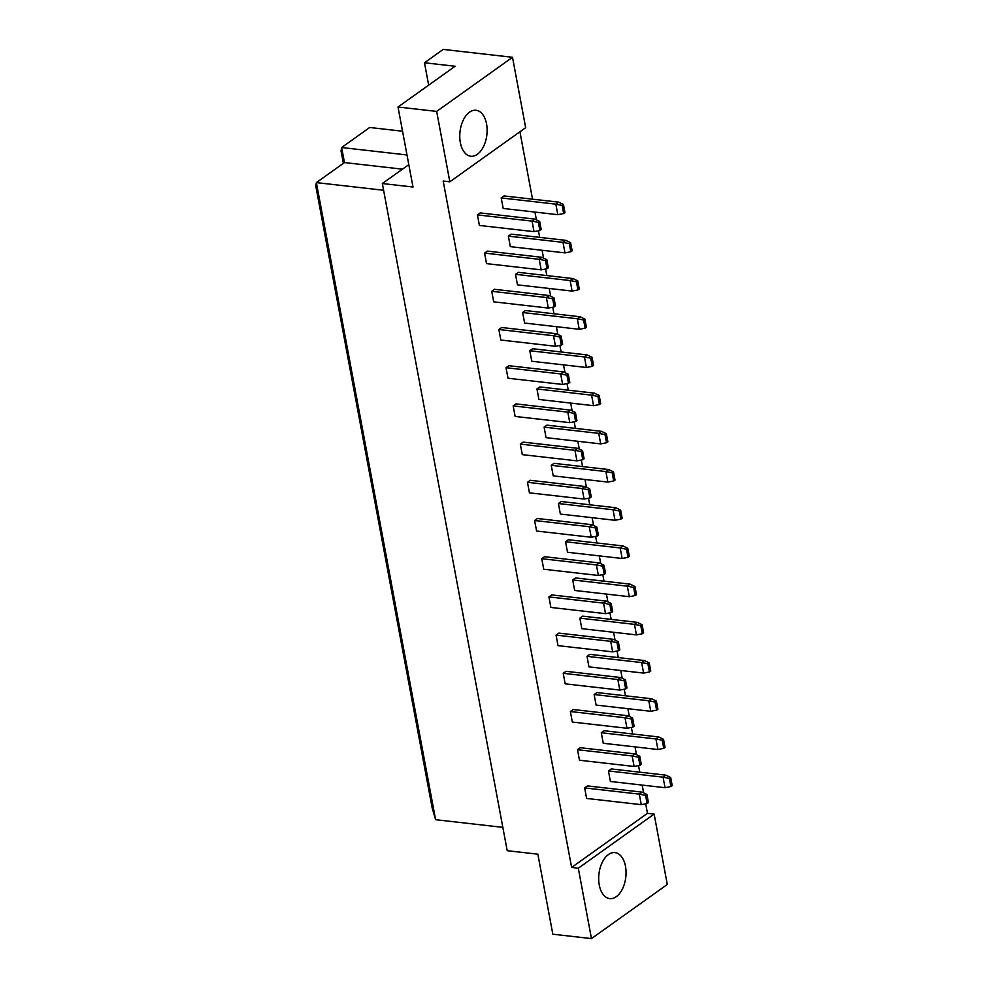 <?xml version="1.0" encoding="UTF-8"?>
<svg xmlns="http://www.w3.org/2000/svg" width="988" height="988" viewBox="0 0 988 988"><rect width="100%" height="100%" fill="white"/><g stroke="black" fill="none" stroke-linecap="round" stroke-linejoin="round"><path stroke-width="1.48" d="M599.259 884.964A23.144 13.523 -83.5 0 1 614.981 852.619A23.144 13.523 -83.5 0 1 625.478 866.254A23.144 13.523 -83.5 0 1 609.744 898.598A23.144 13.523 -83.5 0 1 599.259 884.964M460.334 142.605A23.144 13.523 -83.5 0 1 476.055 110.261A23.144 13.523 -83.5 0 1 486.541 123.895A23.144 13.523 -83.5 0 1 470.819 156.24A23.144 13.523 -83.5 0 1 460.334 142.605M449.836 181.804L436.671 111.409L512.5 57.292L525.665 127.674L449.836 181.804L443.18 181.039L571.632 867.452L578.301 868.217L654.13 814.087L667.295 884.482L591.466 938.6L578.301 868.217M591.466 938.6L552.823 934.203L537.855 854.188L507.202 850.693L382.344 183.533L408.81 164.65M382.344 183.533L412.996 187.028L398.016 107.013L455.122 66.258L424.47 62.763L428.669 85.141M424.47 62.763L443.204 49.4L512.5 57.292M398.016 107.013L436.671 111.409M571.632 867.452L647.461 813.334L645.683 803.812M643.633 792.882L642.175 785.09M639.767 772.184L638.532 765.614M636.482 754.684L635.025 746.891M632.616 733.985L631.381 727.415M629.331 716.473L627.874 708.692M625.466 695.787L624.231 689.216M622.193 678.274L620.736 670.494M618.315 657.588L617.08 651.006M615.042 640.076L613.585 632.283M611.164 619.39L609.942 612.807M607.892 601.877L606.434 594.084M604.014 581.179L602.791 574.608M600.741 563.679L599.284 555.886M596.863 542.98L595.641 536.41M593.59 525.468L592.133 517.687M589.725 504.782L588.49 498.211M586.44 487.269L584.982 479.489M582.574 466.583L581.339 460M579.289 449.071L577.832 441.278M575.424 428.384L574.189 421.802M572.138 410.872L570.681 403.079M568.273 390.174L567.038 383.603M565 372.674L563.543 364.881M561.122 351.975L559.887 345.405M557.85 334.475L556.392 326.682M553.972 313.776L552.749 307.206M550.699 296.264L549.242 288.484M546.821 275.578L545.598 268.995M543.548 258.066L542.091 250.273M539.67 237.379L538.448 230.797M536.398 219.867L534.94 212.074M532.532 199.168L519.91 131.787M647.461 813.334L654.13 814.087M402.548 131.219L369.722 127.477L341.638 147.521L406.994 154.968M343.379 163.329L341.058 150.942L341.638 147.521L344.454 162.563L402.474 169.17M344.454 162.563L316.37 182.607L435.597 819.694L502.83 827.351M435.597 819.694L432.201 808.073L315.79 186.028L316.37 182.607L383.603 190.264M670.901 786.559L665.048 787.695L610.411 781.471L608.435 770.949L611.251 768.936L665.887 775.16L670.691 777.507L669.382 778.445L670.901 786.559L672.211 785.633L670.691 777.507M647.128 803.54L641.274 804.664L586.625 798.44L584.661 787.918L587.465 785.917L642.101 792.129L646.918 794.476L645.596 795.414L647.128 803.54L648.437 802.602L646.918 794.476M601.284 732.75L655.921 738.962L657.897 749.497L603.26 743.272L601.284 732.75L604.1 730.737L658.737 736.962L655.921 738.962L662.232 740.247L663.751 748.361L665.06 747.422L663.541 739.308L662.232 740.247M577.511 749.719L632.147 755.944L634.123 766.466L579.487 760.241L577.511 749.719L580.314 747.718L634.963 753.93L632.147 755.944L638.458 757.216L639.977 765.33L641.286 764.403L639.767 756.277L638.458 757.216M656.6 710.162L650.746 711.298L596.11 705.074L594.134 694.539L596.95 692.539L651.586 698.763L656.39 701.11L655.081 702.036L656.6 710.162L657.909 709.223L656.39 701.11M632.826 727.131L626.972 728.267L572.336 722.043L570.36 711.521L573.176 709.508L627.812 715.732L632.616 718.078L631.307 719.017L632.826 727.131L634.135 726.205L632.616 718.078M586.996 656.341L641.632 662.565L643.596 673.087L588.959 666.875L586.996 656.341L589.799 654.34L644.435 660.564L641.632 662.565L647.93 663.837L649.449 671.964L650.759 671.025L649.24 662.899L647.93 663.837M563.209 673.31L617.846 679.534L619.822 690.069L565.185 683.844L563.209 673.31L566.025 671.309L620.662 677.533L617.846 679.534L624.157 680.806L625.676 688.932L626.985 687.994L625.466 679.88L624.157 680.806M642.299 633.765L636.445 634.889L581.809 628.664L579.845 618.142L582.648 616.142L637.285 622.354L642.089 624.7L640.78 625.639L642.299 633.765L643.608 632.826L642.089 624.7M618.525 650.734L612.671 651.858L558.035 645.646L556.059 635.111L558.875 633.11L613.511 639.335L618.315 641.681L617.006 642.608L618.525 650.734L619.834 649.795L618.315 641.681M572.694 579.944L627.331 586.168L629.294 596.69L574.658 590.466L572.694 579.944L575.498 577.931L630.134 584.155L627.331 586.168L633.629 587.44L635.16 595.554L636.47 594.628L634.951 586.501L633.629 587.44M548.92 596.913L603.557 603.137L605.521 613.659L550.884 607.447L548.92 596.913L551.724 594.912L606.36 601.124L603.557 603.137L609.855 604.409L611.374 612.535L612.684 611.597L611.164 603.47L609.855 604.409M628.01 557.356L622.156 558.492L567.52 552.267L565.544 541.745L568.347 539.732L622.983 545.956L627.8 548.303L626.491 549.242L628.01 557.356L629.319 556.417L627.8 548.303M604.224 574.324L598.37 575.461L543.733 569.236L541.77 558.714L544.573 556.713L599.21 562.925L604.014 565.272L602.705 566.21L604.224 574.324L605.533 573.398L604.014 565.272M558.393 503.534L613.029 509.759L615.005 520.293L560.369 514.069L558.393 503.534L561.209 501.534L615.845 507.758L613.029 509.759L619.34 511.031L620.859 519.157L622.168 518.218L620.649 510.104L619.34 511.031M534.619 520.515L589.256 526.728L591.219 537.262L536.583 531.038L534.619 520.515L537.423 518.502L592.059 524.727L589.256 526.728L595.554 528.012L597.073 536.126L598.395 535.2L596.863 527.073L595.554 528.012M613.709 480.958L607.855 482.082L553.218 475.87L551.242 465.336L554.058 463.335L608.694 469.559L613.499 471.894L612.19 472.832L613.709 480.958L615.018 480.02L613.499 471.894M589.935 497.927L584.081 499.064L529.432 492.839L527.469 482.305L530.272 480.304L584.908 486.528L589.725 488.875L588.403 489.801L589.935 497.927L591.244 496.989L589.725 488.875M544.092 427.137L598.728 433.361L600.704 443.884L546.068 437.659L544.092 427.137L546.907 425.136L601.544 431.348L598.728 433.361L605.039 434.634L606.558 442.76L607.867 441.821L606.348 433.695L605.039 434.634M520.318 444.106L574.954 450.33L576.93 460.853L522.294 454.641L520.318 444.106L523.121 442.105L577.77 448.33L574.954 450.33L581.265 451.602L582.784 459.729L584.093 458.79L582.574 450.676L581.265 451.602M599.407 404.549L593.553 405.685L538.917 399.461L536.941 388.939L539.757 386.938L594.393 393.15L599.197 395.496L597.888 396.435L599.407 404.549L600.716 403.623L599.197 395.496M575.634 421.53L569.78 422.654L515.143 416.442L513.167 405.907L515.983 403.907L570.619 410.131L575.424 412.465L574.114 413.404L575.634 421.53L576.943 420.592L575.424 412.465M529.803 350.74L584.439 356.952L586.403 367.487L531.766 361.262L529.803 350.74L532.606 348.727L587.243 354.951L584.439 356.952L590.738 358.236L592.257 366.35L593.566 365.424L592.047 357.298L590.738 358.236M506.017 367.709L560.653 373.933L562.629 384.456L507.993 378.231L506.017 367.709L508.832 365.708L563.469 371.92L560.653 373.933L566.964 375.205L568.483 383.332L569.792 382.393L568.273 374.267L566.964 375.205M585.106 328.152L579.252 329.288L524.616 323.064L522.652 312.529L525.455 310.528L580.092 316.753L584.896 319.099L583.587 320.026L585.106 328.152L586.415 327.213L584.896 319.099M561.332 345.121L555.478 346.257L500.842 340.033L498.866 329.51L501.682 327.497L556.318 333.722L561.122 336.068L559.813 337.007L561.332 345.121L562.641 344.195L561.122 336.068M515.501 274.331L570.138 280.555L572.101 291.077L517.465 284.865L515.501 274.331L518.305 272.33L572.941 278.554L570.138 280.555L576.436 281.827L577.955 289.953L579.277 289.015L577.758 280.901L576.436 281.827M491.728 291.299L546.364 297.524L548.328 308.058L493.691 301.834L491.728 291.299L494.531 289.299L549.167 295.523L546.364 297.524L552.663 298.808L554.182 306.922L555.491 305.984L553.972 297.87L552.663 298.808M570.817 251.755L564.963 252.879L510.327 246.654L508.351 236.132L511.154 234.131L565.791 240.343L570.607 242.69L569.298 243.628L570.817 251.755L572.126 250.816L570.607 242.69M547.031 268.724L541.177 269.848L486.541 263.635L484.577 253.101L487.38 251.1L542.017 257.325L546.821 259.671L545.512 260.597L547.031 268.724L548.34 267.785L546.821 259.671M501.2 197.933L555.836 204.158L557.812 214.68L503.176 208.456L501.2 197.933L504.004 195.933L558.652 202.145L555.836 204.158L562.147 205.43L563.666 213.544L564.975 212.618L563.456 204.491L562.147 205.43M477.426 214.902L532.063 221.127L534.026 231.649L479.39 225.437L477.426 214.902L480.23 212.902L534.866 219.126L532.063 221.127L538.361 222.399L539.88 230.525L541.202 229.587L539.67 221.46L538.361 222.399M557.812 214.68L563.666 213.544M563.456 204.491L558.652 202.145M534.026 231.649L539.88 230.525M539.67 221.46L534.866 219.126M564.963 252.879L562.987 242.356L508.351 236.132M569.298 243.628L562.987 242.356L565.791 240.343M541.177 269.848L539.213 259.325L484.577 253.101M545.512 260.597L539.213 259.325L542.017 257.325M572.101 291.077L577.955 289.953M577.758 280.901L572.941 278.554M586.403 367.487L592.257 366.35M592.047 357.298L587.243 354.951M600.704 443.884L606.558 442.76M606.348 433.695L601.544 431.348M615.005 520.293L620.859 519.157M620.649 510.104L615.845 507.758M629.294 596.69L635.16 595.554M634.951 586.501L630.134 584.155M643.596 673.087L649.449 671.964M649.24 662.899L644.435 660.564M657.897 749.497L663.751 748.361M663.541 739.308L658.737 736.962M548.328 308.058L554.182 306.922M553.972 297.87L549.167 295.523M562.629 384.456L568.483 383.332M568.273 374.267L563.469 371.92M576.93 460.853L582.784 459.729M582.574 450.676L577.77 448.33M591.219 537.262L597.073 536.126M596.863 527.073L592.059 524.727M605.521 613.659L611.374 612.535M611.164 603.47L606.36 601.124M619.822 690.069L625.676 688.932M625.466 679.88L620.662 677.533M634.123 766.466L639.977 765.33M639.767 756.277L634.963 753.93M579.252 329.288L577.288 318.754L522.652 312.529M583.587 320.026L577.288 318.754L580.092 316.753M593.553 405.685L591.59 395.163L536.941 388.939M597.888 396.435L591.59 395.163L594.393 393.15M607.855 482.082L605.879 471.56L551.242 465.336M612.19 472.832L605.879 471.56L608.694 469.559M622.156 558.492L620.18 547.957L565.544 541.745M626.491 549.242L620.18 547.957L622.983 545.956M636.445 634.889L634.481 624.367L579.845 618.142M640.78 625.639L634.481 624.367L637.285 622.354M650.746 711.298L648.783 700.764L594.134 694.539M655.081 702.036L648.783 700.764L651.586 698.763M665.048 787.695L663.072 777.173L608.435 770.949M669.382 778.445L663.072 777.173L665.887 775.16M555.478 346.257L553.502 335.722L498.866 329.51M559.813 337.007L553.502 335.722L556.318 333.722M569.78 422.654L567.804 412.132L513.167 405.907M574.114 413.404L567.804 412.132L570.619 410.131M584.081 499.064L582.105 488.529L527.469 482.305M588.403 489.801L582.105 488.529L584.908 486.528M598.37 575.461L596.406 564.938L541.77 558.714M602.705 566.21L596.406 564.938L599.21 562.925M612.671 651.858L610.695 641.336L556.059 635.111M617.006 642.608L610.695 641.336L613.511 639.335M626.972 728.267L624.996 717.733L570.36 711.521M631.307 719.017L624.996 717.733L627.812 715.732M641.274 804.664L639.298 794.142L584.661 787.918M645.596 795.414L639.298 794.142L642.101 792.129"/></g></svg>
